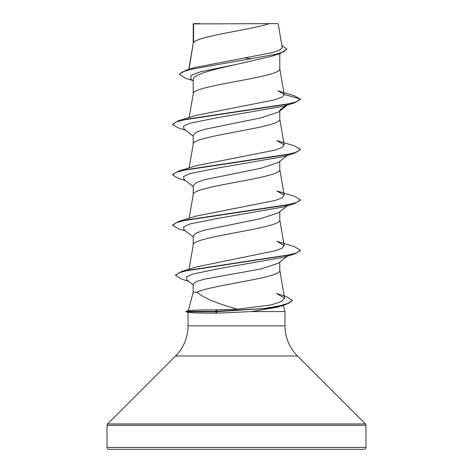 <?xml version="1.0" encoding="UTF-8"?>
<svg xmlns="http://www.w3.org/2000/svg" width="473" height="473" viewBox="0 0 473 473"><rect width="100%" height="100%" fill="white"/><g stroke="black" fill="none" stroke-linecap="round" stroke-linejoin="round"><path stroke-width="0.71" d="M276.64 293.497L285.988 296.429L292.338 300.26L292.338 300.68L285.456 304.724L277.107 307.279L251.358 311.577L217.308 313.161C200.416 313.138 190.731 312.878 188.26 312.393L186.019 311.79L186.019 311.37L215.28 311.37L217.491 309.874L237.547 309.188C217.61 303.784 204.011 298.12 196.762 292.196L193.221 292.196L188.242 310.773M107.016 447.434A1.916 1.916 0 0 0 108.932 449.35L364.068 449.35A1.916 1.916 0 0 0 365.984 447.434L107.016 447.434L107.016 425.31A1.916 1.916 0 0 1 107.578 423.956L175.56 355.974A42.57 42.57 0 0 0 188.029 325.873L188.029 312.328M283.309 305.375L284.971 311.577L284.971 325.873A42.57 42.57 0 0 0 297.44 355.974L365.422 423.956A1.916 1.916 0 0 1 365.984 425.31L365.984 447.434M188.224 310.844C189.283 310.241 199.038 309.916 217.491 309.874M251.358 311.577L284.971 311.577M278.55 263.094L261.327 268.895L204.206 279.218L196.088 281.683L193.221 284.143L193.221 292.196M279.78 262.143L279.78 270.278C282.411 277.58 212.306 284.888 196.762 292.196M193.563 23.91L269.255 23.65C249.986 29.959 197.164 36.273 193.563 42.582L193.563 23.91L193.221 23.91L193.221 43.463M189.005 69.324L193.221 43.593M192.481 80.404L185.647 78.282L179.462 74.539L182.483 71.914L191.116 69.289L280.046 53.526L271.242 56.382L236.5 64.399C213.205 69.507 192.765 74.539 193.221 79.624L193.221 93.837M279.78 53.609L279.78 68.78C282.458 77.176 190.542 85.572 193.221 93.967M287.46 104.988L278.55 111.983L261.226 117.789L204.147 129.436L196.064 132.351L193.221 135.26L193.221 144.212M279.78 111.019L279.78 119.155C282.458 127.55 190.542 135.946 193.221 144.342M287.466 155.357L278.55 162.363L261.226 168.163L204.135 179.811L196.082 182.726L193.221 185.635L193.221 194.586M279.78 161.394L279.78 169.529C282.458 177.925 190.542 186.321 193.221 194.716M287.46 205.731L278.55 212.732L261.126 218.561L204.135 230.191L196.088 233.094L193.221 236.009L193.221 244.961M279.78 211.768L279.78 219.904C282.458 228.299 190.542 236.695 193.221 245.091M245.794 57.919L251.21 58.965M179.462 74.539L179.462 74.119L186.321 70.128L195.213 67.426L273.128 52.456L280.063 49.907L282.21 47.353L278.142 23.65M269.255 23.65L278.136 23.65M193.221 80.989L190.82 79.086L191.116 75.414L200.593 71.742L236.5 64.399M280.046 53.526L286.685 49.399L286.685 48.979L281.878 45.426M193.221 24.661L193.481 23.65L199.919 23.65M193.221 136.206L183.92 128.904L183.63 126.078L189.856 123.246L218.1 117.582L283.274 106.259L294.33 102.931L300.355 99.425L300.355 99.005L294.105 95.676L277.822 90.786L284.214 94.47L279.756 68.526M186.321 70.128L275.919 54.265L283.942 51.622L286.685 48.979M284.232 94.683L281.737 97.272L274.618 99.856L196.07 115.377L178.67 120.68L286.313 104.421L296.742 101.713L300.355 99.005L284.214 94.47M237.547 309.188L271.526 304.849L281.447 301.52L284.586 298.197L276.634 293.514M181.567 271.52L196.579 266.867L275.369 250.761L282.168 248.171L284.149 245.576L276.924 241.313L294.324 246.616L300.349 250.128L296.825 252.801L286.65 255.479L181.567 271.52L175.542 275.097L175.542 275.517L181.993 279.253L188.632 281.24M276.894 190.926L294.318 196.236L300.355 199.748L296.748 202.456L286.325 205.17L178.67 221.429L196.064 216.126L275.215 200.434L282.074 197.82L284.208 195.201L276.888 190.938M178.693 171.049L196.059 165.757L275.203 150.065L282.115 147.446L284.155 144.827L276.918 140.564L294.318 145.861L300.349 149.379L296.737 152.087L286.319 154.795L178.693 171.049L172.651 174.561L172.651 174.98L178.676 178.492L185.534 180.544M300.331 149.586L294.312 153.311L283.256 156.64L218.059 167.962L189.833 173.626L183.619 176.459L183.932 179.291L193.221 186.581M300.355 199.748L300.355 200.168L294.33 203.68L283.274 207.008L218.094 218.331L189.856 223.995L183.63 226.827L183.92 229.653L193.221 236.949M300.349 250.128L300.349 250.548L294.307 254.06L283.256 257.389L218.857 268.634L191.991 274.257L186.356 277.072L186.888 279.88L193.221 284.823M294.33 102.931L186.669 119.196L176.246 121.904L172.645 124.612L178.688 128.124L185.54 130.176M294.312 153.311L186.693 169.565L176.269 172.273L172.651 174.98M294.33 203.68L186.675 219.939L176.252 222.653L172.645 225.361L178.682 228.873L185.54 230.925M294.307 254.06L188.869 270.154L178.954 272.832L175.542 275.517M285.456 304.724L268.901 308.254L215.28 311.79L215.28 311.37L263.402 308.591L279.632 305.818L289.044 303.039L292.338 300.26M279.78 110.073L285.722 105.509M178.67 120.68L172.645 124.192L172.645 124.612M178.67 221.429L172.645 224.941L172.645 225.361M186.019 311.79L215.28 311.79L217.308 313.161M365.984 425.31L107.016 425.31M365.422 423.956L107.578 423.956M297.44 355.974L175.56 355.974M284.971 325.873L188.029 325.873M284.598 298.197L279.756 270.018M189.052 269.238L193.244 244.837M284.208 245.564L279.756 219.649M189.153 218.278L193.244 194.462M284.208 195.201L279.756 169.275M189.153 167.903L193.244 144.088M284.208 144.815L279.756 118.9M189.153 117.529L193.244 93.713M188.768 69.395L193.244 43.339M287.46 256.106L278.562 263.1M300.349 149.379L300.349 149.799M188.496 310.708L186.019 311.37"/></g></svg>
